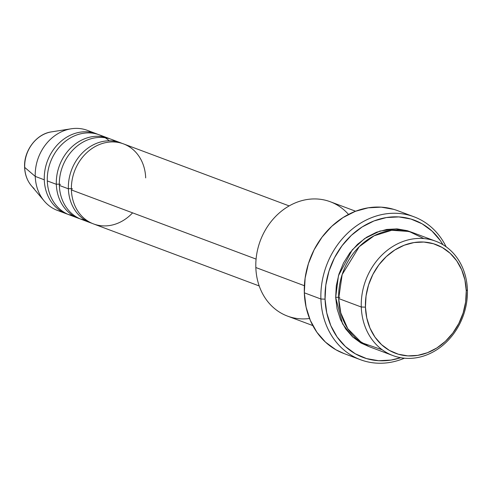 <?xml version="1.0" encoding="UTF-8"?>
<svg xmlns="http://www.w3.org/2000/svg" width="492" height="492" viewBox="0 0 492 492"><rect width="100%" height="100%" fill="white"/><g stroke="black" fill="none" stroke-linecap="round" stroke-linejoin="round"><path stroke-width="0.74" d="M34.114 188.522A31.888 27.103 -69.5 0 1 24.698 167.397L35.246 176.407L24.698 167.397A31.888 27.103 110.5 0 0 31.365 185.73C27.14 180.582 24.889 174.42 24.6 167.231C23.684 150.78 36.402 133.836 51.531 131.862A31.888 27.103 110.5 0 0 24.698 167.397A3.05 0.701 178.1 0 1 24.6 167.225A3.05 0.701 -1.9 0 0 24.698 167.397A31.888 27.103 -69.5 0 1 51.5 131.868M289.173 205.914L123.523 143.892A42.736 36.322 110.5 0 0 71.401 189.943A42.736 36.322 110.5 0 0 93.56 223.94A42.736 36.322 110.5 0 0 132.594 212.852M120.515 142.766L111.475 139.384A42.736 36.322 110.5 0 0 59.347 185.429L68.388 188.811A42.736 36.322 -69.5 0 0 90.546 222.808A42.736 36.322 -69.5 0 0 92.065 223.331A42.736 36.322 -69.5 0 1 68.388 188.811A42.736 36.322 -69.5 0 1 120.515 142.766A42.736 36.322 -69.5 0 1 122.004 143.369A42.736 36.322 -69.5 0 0 68.388 188.811L59.347 185.429A42.736 36.322 110.5 0 0 87.767 221.049M86.395 220.127A42.736 36.322 -69.5 0 1 56.334 184.303A3.05 0.701 178.1 0 1 60.498 184.438M80.018 218.823A42.736 36.322 -69.5 0 1 78.492 218.3A42.736 36.322 -69.5 0 1 56.334 184.303L47.3 180.921L56.334 184.303A42.736 36.322 -69.5 0 1 108.461 138.252L99.421 134.87A42.736 36.322 110.5 0 0 47.3 180.921A42.736 36.322 110.5 0 0 75.719 216.535M72.705 215.41A42.736 36.322 -69.5 0 1 44.286 179.789A42.736 36.322 -69.5 0 1 96.407 133.744A42.736 36.322 -69.5 0 1 97.902 134.347A42.736 36.322 -69.5 0 0 44.286 179.789L35.246 176.407A42.736 36.322 -69.5 0 1 71.199 128.787A42.736 36.322 -69.5 0 1 91.758 132.403M435.746 241.228L413.151 232.771A61.051 51.888 110.5 0 0 338.68 298.552L361.282 307.014L365.439 307.143A57.994 49.292 -69.5 0 1 413.975 242.556A57.994 49.292 -69.5 0 1 466.256 290.79L467.4 289.794A61.051 51.888 110.5 0 0 412.37 239.026A61.051 51.888 110.5 0 0 361.282 307.014A61.051 51.888 -69.5 0 1 435.746 241.228A61.051 51.888 -69.5 0 1 467.4 289.794A61.051 51.888 -69.5 0 1 392.936 355.575A61.051 51.888 -69.5 0 1 361.282 307.014L338.68 298.552L340.808 312.937L347.776 328.693L361.602 342.684L382.222 349.781M355.618 211.228L330.298 201.751A61.051 51.888 110.5 0 0 255.834 267.531A61.051 51.888 -69.5 0 1 289.05 205.982A61.051 51.888 -69.5 0 1 348.502 214.426M413.981 216.781L397.413 210.582A76.309 64.858 110.5 0 0 304.327 292.808L320.901 299.013A76.309 64.858 -69.5 0 1 413.981 216.781A76.309 64.858 -69.5 0 1 446.127 246.787A76.309 64.858 110.5 0 0 370.291 218.19A76.309 64.858 110.5 0 0 320.901 299.013L325.058 299.148A73.259 62.263 -69.5 0 1 370.218 222.55A73.259 62.263 -69.5 0 1 442.966 244.708M411.632 232.23L396.324 228.86L379.886 231.062L364.578 238.602L352.235 249.887L338.465 275.661L335.673 297.426L337.075 308.841L340.464 319.493L345.71 328.963L352.604 336.891L360.888 342.967L368.846 346.528L352.869 337.131L342.573 323.865L335.673 297.426A3.05 0.701 178.1 0 1 339.831 297.555A3.05 0.701 -1.9 0 0 335.673 297.426L336.307 285.674L338.957 274.044L343.521 262.986L349.818 252.919L357.616 244.229L366.608 237.255L376.448 232.261L386.761 229.438L397.149 228.897L407.216 230.662L411.644 232.236M145.681 177.889A42.736 36.322 110.5 0 0 107.164 142.354A42.736 36.322 110.5 0 0 71.401 189.943L256.086 259.087L71.401 189.943A42.736 36.322 110.5 0 0 93.56 223.94L259.21 285.957M309.542 318.496A61.051 51.888 -69.5 0 1 255.834 267.531L304.394 285.717L255.834 267.531A61.051 51.888 110.5 0 0 287.488 316.098L312.807 325.575M63.665 212.027A42.736 36.322 -69.5 0 1 44.175 200.97A42.736 36.322 -69.5 0 1 35.246 176.407L44.286 179.789A42.736 36.322 -69.5 0 0 66.445 213.786L57.404 210.404A42.736 36.322 110.5 0 1 35.246 176.407A42.736 36.322 110.5 0 1 87.373 130.362L96.407 133.744M108.461 138.252A42.736 36.322 -69.5 0 1 109.956 138.861A42.736 36.322 -69.5 0 0 56.334 184.303M109.23 140.792A42.736 36.322 110.5 0 0 68.646 138.996A42.736 36.322 110.5 0 0 47.3 180.921A42.736 36.322 110.5 0 0 69.458 214.912L78.492 218.3M67.964 214.309A42.736 36.322 -69.5 0 1 66.445 213.786M365.439 307.143L366.774 317.992L369.99 328.109L374.972 337.106L381.528 344.634L389.4 350.415L398.286 354.209L407.85 355.888L417.72 355.378L427.517 352.696L436.865 347.949L445.408 341.325L452.812 333.072L458.796 323.508L463.132 312.998L465.647 301.953L466.256 290.79L464.922 279.942L461.699 269.825L456.717 260.828L450.168 253.3L442.296 247.519L433.409 243.725L423.846 242.046L413.975 242.556L404.178 245.237L394.83 249.979L386.288 256.609L378.877 264.862L372.893 274.425L368.557 284.936L366.042 295.981L365.439 307.143L361.282 307.014A61.051 51.888 110.5 0 0 416.312 357.782A61.051 51.888 110.5 0 0 467.4 289.794L466.256 290.79A57.994 49.292 -69.5 0 1 417.72 355.378A57.994 49.292 -69.5 0 1 365.439 307.143M423.858 238.565L409.159 231.486L391.7 230.293L374.141 235.785L359.24 246.689L342.168 274.567L338.68 298.552A61.051 51.888 110.5 0 0 370.341 347.118L392.936 355.575M442.972 244.715L440.358 240.637L432.081 231.129L422.142 223.829L410.912 219.032L398.834 216.917L386.368 217.562L373.994 220.945L362.18 226.941L351.393 235.311L342.038 245.736L334.474 257.82L329 271.092L325.821 285.046L325.058 299.148L326.743 312.851L330.808 325.624L337.1 336.989L345.378 346.503L355.322 353.797L366.546 358.594L378.625 360.716L391.097 360.07L400.673 357.696A73.259 62.263 -69.5 0 1 325.058 299.148L320.901 299.013L304.327 292.808A76.309 64.858 110.5 0 0 343.896 353.514L360.47 359.72A76.309 64.858 -69.5 0 1 320.901 299.013A76.309 64.858 110.5 0 0 404.418 358.201A76.309 64.858 -69.5 0 1 360.47 359.72M344.136 353.6L335.851 349.738L325.495 342.137L316.873 332.229L310.317 320.39L306.085 307.082L304.327 292.808L305.12 278.121L308.435 263.589L314.136 249.758L322.014 237.175L331.756 226.314L342.998 217.593L355.298 211.351L368.194 207.827L381.177 207.15L393.76 209.358M115.86 141.432A42.736 36.322 110.5 0 0 77.705 145.638A42.736 36.322 110.5 0 0 59.347 185.429A42.736 36.322 110.5 0 0 81.506 219.426L90.546 222.808M72.545 188.946A3.05 0.701 -1.9 0 0 68.388 188.811M71.199 128.787L51.531 131.862M44.175 200.97L31.365 185.73"/></g></svg>
